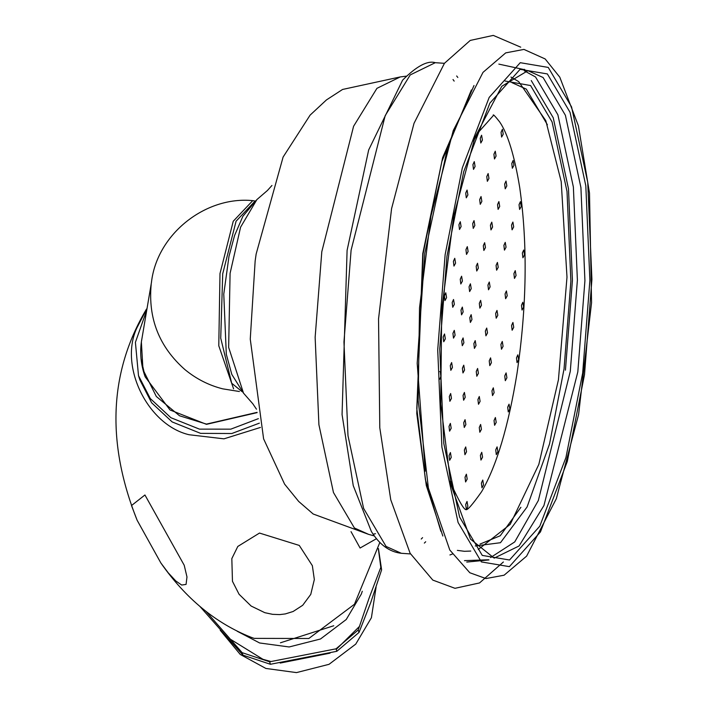 <?xml version="1.0" encoding="UTF-8"?>
<svg xmlns="http://www.w3.org/2000/svg" width="708" height="708" viewBox="0 0 708 708"><rect width="100%" height="100%" fill="white"/><g stroke="black" fill="none" stroke-linecap="round" stroke-linejoin="round"><path stroke-width="1.06" d="M242.065 391.648L231.693 383.232L220.728 338.141L222.719 273.766L236.083 221.197L255.261 200.86M151.45 282.457L151.423 282.598C156.813 234.003 205.692 195.877 252.738 200.638L233.251 221.232L219.993 273.571L218.781 345.761L233.596 388.851M141.078 358.974L145.184 376.851L170.017 409.967L206.497 424.34L257.119 412.622M151.14 284.766L150.99 286.094M362.284 591.251L361.319 594.083L346.239 619.509L320.494 638.988L289.121 646.97L259.624 642.97L237.198 631.244M376.09 587.091L371.408 617.721L355.752 644.103L329.043 664.316L296.484 672.6L265.872 668.449L240.224 654.422L220.223 630.27M231.003 639.598L262.951 659.307L270.837 661.502M280.218 663.069L330.052 653.157M336.229 649.422L359.337 626.545M206.055 611.429L242.163 652.67L242.95 655.148L199.789 606.305M269.624 661.803L336.034 648.82L336.831 651.298L270.421 664.281L269.624 661.803L242.163 652.67M358.221 629.987L369.222 597.764L380.815 567.374L381.612 569.851L370.744 602.517L359.009 632.456L358.221 629.987L336.034 648.82M378.364 548.859L380.815 567.374M359.009 632.456L336.831 651.298M270.421 664.281L242.95 655.148M378.444 548.558L381.612 569.851M503.22 134.166L501.627 137.069L501.06 132.308L502.415 129.298L503.22 134.166M513.946 165.353L512.344 168.256L511.787 163.495L513.141 160.477L513.946 165.353M521.212 206.532L519.61 209.435L519.044 204.674L520.398 201.656L521.212 206.532M524.513 254.889L522.911 257.792L522.354 253.03L523.708 250.012L524.513 254.889M523.637 307.139L522.035 310.042L521.477 305.281L522.831 302.263L523.637 307.139M518.637 359.717L517.044 362.62L516.477 357.859L517.831 354.841L518.637 359.717M509.857 409.038L508.264 411.941L507.698 407.18L509.052 404.162L509.857 409.038M497.901 451.739L496.299 454.642L495.733 449.881L497.087 446.872L497.901 451.739M483.564 484.918L481.971 487.821L481.405 483.06L482.759 480.051L483.564 484.918M466.351 509.282L465.687 504.45L467.041 501.441L467.846 506.309L467.05 508.937M482.413 140.104L480.812 143.007L480.245 138.246L481.599 135.228L482.413 140.104M496.078 156.079L494.485 158.981L493.919 154.22L495.273 151.202L496.078 156.079M506.822 185.912L505.229 188.815L504.662 184.045L506.016 181.036L506.822 185.912M513.689 226.932L512.088 229.834L511.53 225.073L512.884 222.064L513.689 226.932M516.061 275.518L514.468 278.421L513.902 273.66L515.256 270.642L516.061 275.518M513.734 327.335L512.141 330.238L511.574 325.476L512.928 322.459L513.734 327.335M506.919 377.789L505.317 380.692L504.751 375.93L506.105 372.912L506.919 377.789M496.211 422.384L494.609 425.296L494.042 420.525L495.396 417.516L496.211 422.384M482.564 457.173L480.962 460.076L480.396 455.315L481.75 452.306L482.564 457.173M467.191 479.059L465.59 481.962L465.032 477.201L466.386 474.192L467.191 479.059M450.253 481.413L450.899 481.334L451.554 485.077M475.086 166.477L473.484 169.389L472.926 164.619L474.28 161.61L475.086 166.477M488.954 178.416L487.352 181.319L486.785 176.558L488.139 173.548L488.954 178.416M499.706 206.462L498.105 209.364L497.547 204.603L498.892 201.585L499.706 206.462M506.052 247.225L504.45 250.128L503.892 245.366L505.246 242.357L506.052 247.225M507.22 295.802L505.627 298.705L505.061 293.944L506.415 290.926L507.22 295.802M503.078 346.318L501.485 349.23L500.919 344.46L502.273 341.451L503.078 346.318M494.122 392.701L492.52 395.604L491.963 390.834L493.317 387.825L494.122 392.701M481.431 429.331L479.829 432.234L479.272 427.473L480.626 424.455L481.431 429.331M466.528 451.81L464.935 454.713L464.368 449.952L465.722 446.934L466.528 451.81M451.226 457.421L449.624 460.324L449.067 455.563L450.421 452.545L451.226 457.421M467.891 194.93L466.289 197.833L465.722 193.072L467.076 190.054L467.891 194.93M481.856 201.417L480.254 204.32L479.688 199.559L481.042 196.541L481.856 201.417M492.582 227.02L490.98 229.923L490.423 225.153L491.777 222.144L492.582 227.02M498.228 267.305L496.627 270.208L496.069 265.438L497.414 262.429L498.228 267.305M497.804 315.308L496.202 318.211L495.644 313.449L496.998 310.431L497.804 315.308M491.396 362.735L489.794 365.638L489.228 360.876L490.582 357.859L491.396 362.735M480.095 401.374L478.502 404.277L477.935 399.516L479.289 396.507L480.095 401.374M465.873 424.561L464.271 427.464L463.713 422.703L465.067 419.685L465.873 424.561M451.182 428.269L449.58 431.172L449.022 426.411L450.368 423.393L451.182 428.269M461.094 226.595L459.492 229.498L458.934 224.728L460.288 221.719L461.094 226.595M474.847 225.498L473.245 228.401L472.687 223.639L474.033 220.622L474.847 225.498M485.458 247.57L483.865 250.473L483.299 245.711L484.653 242.694L485.458 247.57M490.104 286.89L488.502 289.793L487.945 285.032L489.29 282.014L490.104 286.89M487.52 332.928L485.927 335.831L485.361 331.07L486.715 328.052L487.52 332.928M478.413 373.346L476.811 376.249L476.254 371.479L477.608 368.47L478.413 373.346M465.218 397.312L463.616 400.215L463.059 395.445L464.413 392.436L465.218 397.312M451.465 398.4L449.872 401.303L449.306 396.542L450.66 393.524L451.465 398.4M439.765 371.541L440.288 371.567L440.845 376.329L439.863 379.187M455.563 263.181L453.961 266.084L453.403 261.323L454.757 258.305L455.563 263.181M468.112 251.517L466.51 254.42L465.952 249.65L467.307 246.641L468.112 251.517M478.343 268.12L476.741 271.022L476.183 266.261L477.528 263.252L478.343 268.12M481.467 305.245L479.865 308.148L479.307 303.378L480.652 300.369L481.467 305.245M476.024 345.495L474.422 348.398L473.864 343.637L475.21 340.628L476.024 345.495M464.554 370.054L462.961 372.957L462.395 368.195L463.749 365.186L464.554 370.054M452.439 367.425L450.837 370.328L450.279 365.567L451.633 362.558L452.439 367.425M445.332 338.84L443.739 341.743L443.173 336.981L444.527 333.964L445.332 338.84M462.413 281.094L460.811 283.996L460.253 279.235L461.607 276.217L462.413 281.094M471.218 288.678L469.616 291.581L469.059 286.82L470.413 283.802L471.218 288.678M471.962 319.529L470.369 322.441L469.802 317.671L471.156 314.662L471.962 319.529M463.899 342.805L462.297 345.708L461.74 340.946L463.094 337.928L463.899 342.805M455.094 335.22L453.492 338.123L452.934 333.362L454.288 330.353L455.094 335.22M446.571 297.67L444.969 300.573L444.403 295.811L445.757 292.793L446.571 297.67M454.35 304.369L452.748 307.272L452.182 302.511L453.536 299.493L454.35 304.369M463.156 311.954L461.554 314.856L460.996 310.086L462.351 307.077L463.156 311.954M447.642 147.282L424.782 253.269L417.189 363.319L425.234 471.209M474.006 85.5L442.668 157.583L422.764 253.659L416.764 413.41L426.305 485.529L442.836 536.036M524.354 69.304L525.708 70.535M488.98 559.922L466.767 562.063M376.541 538.646L360.089 548.027L351.035 531.646M232.463 581.303L231.826 558.612L237.799 546.452L259.491 533.062L299.272 545.425L312.361 565.683L314.334 579.551L310.768 594.375L302.697 605.287L293.112 611.5L285.342 613.916L279.74 614.597L272.58 614.332L264.836 612.694L251.136 606.039L239.074 594.269L232.463 581.303M131.502 505.556L144.936 494.98L184.213 565.258L186.974 576.94L186.071 584.401L181.699 585.047L175.823 580.994L168.221 572.807L160.858 562.957L137.122 520.238L131.502 505.556M147.043 308.316L136.794 328.087C118.935 366.319 147.671 424.968 189.036 434.73L223.958 438.836L260.429 427.446M160.849 562.949C185.708 598.508 215.798 623.297 251.11 637.297L254.154 638.377L308.838 638.492L354.46 604.251L379.877 542.363M333.76 625.748L280.439 642.793M146.715 310.254L135.405 342.336L138.502 375.665L139.865 379.939L151.645 402.808L172.177 421.941L200.612 433.367L231.826 433.508L259.376 423.145M138.502 375.665L150.282 398.533L170.902 417.72L199.47 429.137L230.79 429.163L258.367 418.658M254.216 200.877L253.393 200.691M257.075 412.366L206.435 424.101L179.522 415.773L156.309 396.471L142.972 369.62L141.37 341.946L151.512 282.058M584.507 374.665L591.915 279.439L587.729 182.257L571.551 106.864L548.249 67.419L520.247 62.693L489.175 97.412L462.324 167.876L445.128 254.676L437.712 349.902L441.898 447.075L458.085 522.477L481.387 561.922L509.388 566.648L540.452 531.929L567.303 461.466L584.507 374.665M454.164 81.11L453.023 79.535M402.622 80.128L368.673 149.946L347.097 250.349L342.061 414.534L353.248 485.644L371.39 531.522C379.559 544.735 389.542 551.992 401.339 553.293L386.072 546.426L363.602 508.388L347.991 435.685L343.955 341.964L351.106 250.136L385.196 115.625L410.233 74.924L435.278 62.693C427.526 60.322 416.64 66.136 402.622 80.128M421.233 539.053L422.579 537.646M400.294 76.924L376.939 88.332L353.593 126.272L321.804 251.703L315.14 337.327L318.91 424.712L333.459 492.511L354.407 527.982L368.647 534.381L313.202 514.017L298.679 501.441L284.598 484.139L263.606 438.863L250.26 339.105L255.146 261.057L256.146 254.039L283.094 157.079L310.113 115.121L326.45 99.925L342.566 89.456L400.294 76.924L406.242 76.163M373.24 534.177L375.488 533.708M271.952 185.469L267.403 190.514L256.907 199.576L240.578 227.197L230.091 273.323L228.649 347.345L243.508 393.144L252.791 403.746L256.473 409.197M440.863 531.257L425.419 479.652L416.8 408.498L423.11 253.668L441.889 161.442L471.386 89.96M425.712 541.753L424.34 543.089M456.66 75.968L457.828 77.482M449.916 554.966L452.27 554.09M582.666 373.081L589.888 280.368L585.808 185.753L570.055 112.342L547.364 73.933L520.106 69.331L489.856 103.138L463.705 171.743L446.96 256.252L439.748 348.973L443.819 443.589L459.58 516.999L482.263 555.408L509.53 560.001L539.779 526.203L565.922 457.598L582.666 373.081M577.817 371.895L543.948 505.539L519.07 545.974L494.184 558.134L470.484 539.115L450.925 484.865L440.73 404.109L441.712 309.617L453.748 215.896L474.962 137.317L501.804 86.261L527.911 70.685L543.08 77.508L565.409 115.298L580.914 187.54L584.923 280.651L577.817 371.895M490.617 557.523L514.743 541.912L538.346 500.512L570.285 371.373L577.392 280.129L573.374 187.018L557.877 114.776L535.549 76.986L524.292 70.8M531.257 80.562L553.231 117.74L568.48 188.815L572.427 280.421L565.435 370.178M475.245 545.983L500.468 542.709L527.088 506.963L549.541 443.916L564.037 368.974L570.869 281.129L567.011 191.479L552.081 121.926L530.584 85.544L505.087 81.031M520.902 507.3L500.237 535.761L480.015 544.08M511.937 82.659L526.301 89.111L547.39 124.75M525.283 70.499L524.309 69.632L498.839 64.118M464.492 560.639L488.67 559.771M239.428 391.515L222.772 388.851C208.948 385.373 196.355 378.975 184.992 369.656C159.265 346.982 147.999 318.565 151.185 284.412M145.184 376.851C140.768 364.717 139.618 352.257 141.742 339.477M545.16 58.95L523.938 49.41L505.716 52.879L482.998 72.375L453.253 130.582L431.022 215.754L419.525 307.75L418.171 400.489L428.393 488.095L449.801 550.036L469.82 572.754L485.945 578.56L504.105 575.206L526.628 556.125L556.302 498.759L578.586 414.561L591.561 302.688L589.499 193.045L578.374 125.723L559.798 77.19L545.16 58.95M374.435 535.956L368.647 534.381M256.907 199.576L242.862 216.312L234.578 235.499L228.985 256.323L223.772 294.094L226.312 354.301L231.817 374.417L243.508 393.144M410.49 553.93L401.339 553.293M435.278 62.693L444.429 63.322M520.734 47.179L493.29 35.4L470.236 40.427L444.447 63.295L414.021 123.325L391.577 208.656L378.541 318.901L379.789 427.774L390.763 499.804L410.118 553.267L432.8 580.091L454.987 588.313L479.537 582.941L503.379 561.993M146.273 309.44C109.174 372.107 106.12 442.376 137.122 520.238M451.058 483.706C459.545 502.476 464.696 511.07 466.51 509.486M465.891 509.45C466.935 510.99 472.183 505.052 481.635 491.644C496.556 465.979 508.353 426.561 517.017 373.399C526.849 306.316 527.752 244.393 519.734 187.629C514.495 155.698 507.795 133.785 499.653 121.909C495.547 116.67 493.387 114.369 493.184 115.006M493.803 115.05L478.369 132.343L473.564 141.14M457.368 550.381L464.439 551.302L470.776 551.063M478.281 549.479L510.211 524.362L538.832 464.395L558.435 379.789L566.993 277.138L561.205 181.602L545.815 120.679L518.681 81.615L510.964 77.066"/></g></svg>
